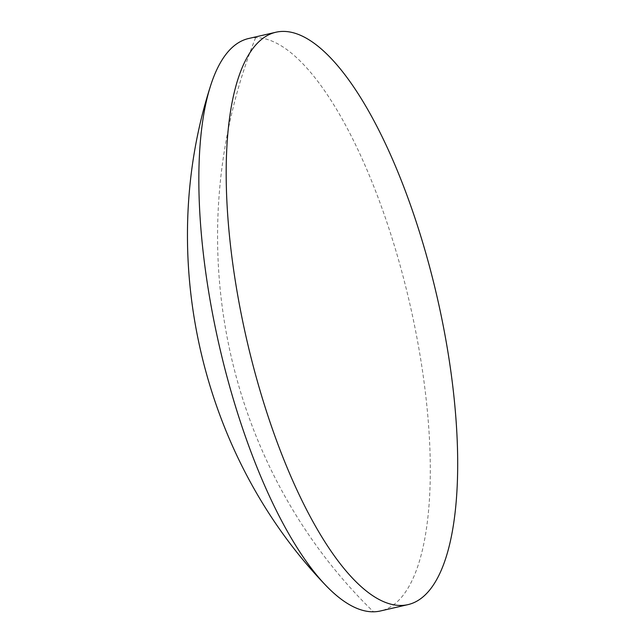 <?xml version="1.0" encoding="UTF-8"?>
<svg xmlns="http://www.w3.org/2000/svg" width="644" height="644" viewBox="0 0 644 644"><rect width="100%" height="100%" fill="white"/><g stroke="black" fill="none" stroke-linecap="round" stroke-linejoin="round"><path stroke-width="0.48" stroke-dasharray="3.22 2.42" d="M248.656 38.503A293.72 97.558 -103 0 1 255.62 37.674A293.72 97.558 -103 0 1 414.092 323.368A293.72 97.558 -103 0 1 380.443 610.971M255.62 37.674A507.875 477.816 -90.8 0 0 373.472 611.8"/><path stroke-width="0.97" d="M407.829 604.66L380.443 610.971A293.72 97.558 -103 0 1 373.472 611.8A293.72 97.558 -103 0 1 324.504 584.028A293.72 97.558 -103 0 1 215.007 326.106A293.72 97.558 -103 0 1 210.129 87.19A293.72 97.558 -103 0 1 248.656 38.503L276.051 32.2A293.72 97.558 -103 0 1 441.478 317.065A293.72 97.558 -103 0 1 407.829 604.66A293.72 97.558 -103 0 1 242.394 319.794A293.72 97.558 -103 0 1 276.051 32.2M210.129 87.19C155.792 257.552 201.145 454.567 324.504 584.028"/></g></svg>
